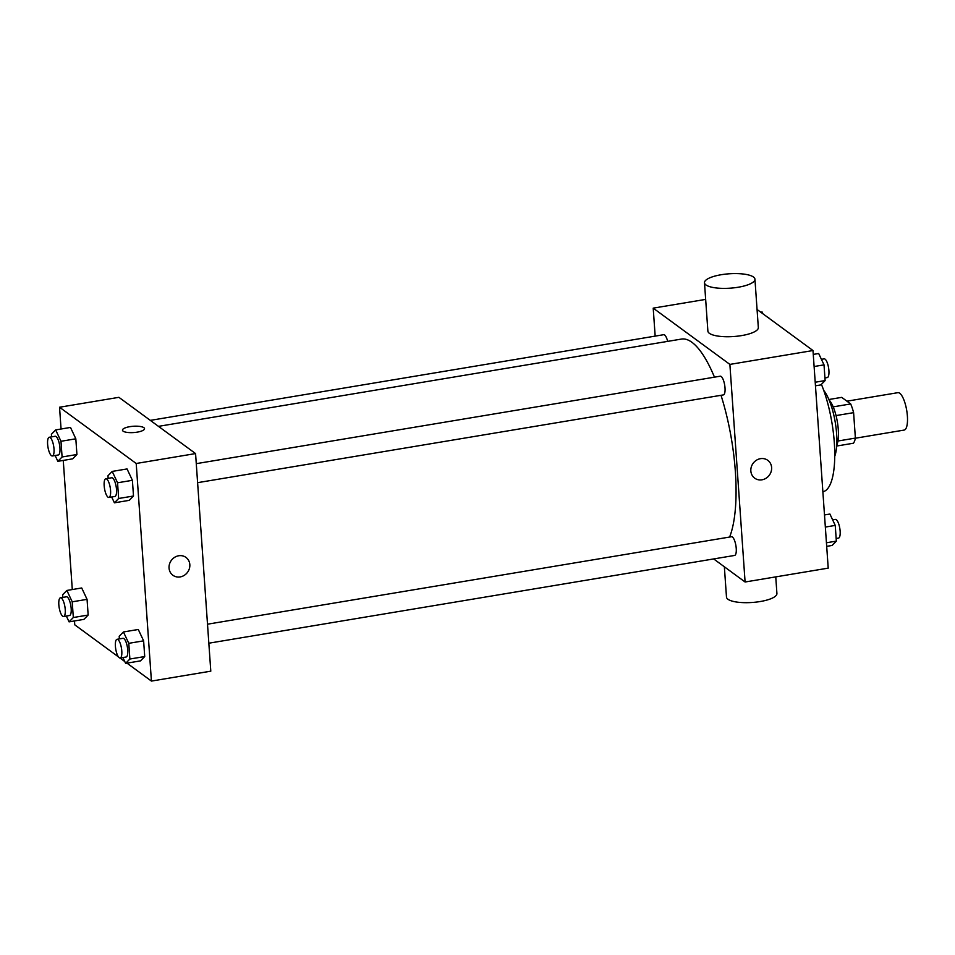 <?xml version="1.0" encoding="UTF-8"?>
<svg xmlns="http://www.w3.org/2000/svg" width="955" height="955" viewBox="0 0 955 955"><rect width="100%" height="100%" fill="white"/><g stroke="black" fill="none" stroke-linecap="round" stroke-linejoin="round"><path stroke-width="1.43" d="M855.358 438.226L904.122 430.084A18.969 5.79 -99.5 0 0 906.713 410.423A18.969 5.79 -99.5 0 0 897.879 392.672L846.918 401.184M828.892 399.5L841.713 397.364L850.678 403.941A24.472 7.485 -99.5 0 1 853.603 412.656L855.382 438.094A24.472 7.485 -99.5 0 1 853.424 443.227L836.664 446.033M837.941 441.007L855.382 438.094M836.043 415.58L853.603 412.656M829.119 400.026A25.284 7.724 80.5 0 1 838.275 429.523A25.284 7.724 80.5 0 1 836.699 445.46M833.178 406.866L850.678 403.941M823.735 390.416A37.925 11.591 80.5 0 1 836.604 433.642A37.925 11.591 80.5 0 1 834.742 456.299M821.419 384.352A66.373 20.282 80.5 0 1 834.312 442.654A66.373 20.282 80.5 0 1 822.876 491.706L822.876 491.706M757.064 309.492L812.991 350.533L828.212 568.13L745.091 582.001L713.672 558.938M655.166 336.124L653.208 308.143L729.883 364.404L812.991 350.533M729.883 364.404L745.091 582.001M767.772 460.31A11.066 10.051 -53.7 0 1 771.163 471.495A11.066 10.051 -53.7 0 1 761.971 479.816A11.066 10.051 -53.7 0 1 754.689 478.157A11.066 10.051 -53.7 0 1 753.125 463.294A11.066 10.051 -53.7 0 1 767.772 460.322A11.066 10.051 -53.7 0 1 771.174 471.495A11.066 10.051 -53.7 0 1 761.971 479.816A11.066 10.051 -53.7 0 1 754.689 478.157M729.62 537.044A107.461 32.84 -99.5 0 0 721.013 395.298M714.459 377.165A107.461 32.84 -99.5 0 0 681.464 339.073L158.482 426.36M667.664 341.377A9.478 2.901 -99.5 0 0 663.701 334.692L150.329 420.379M197.613 482.669L723.377 394.904A9.478 2.901 -99.5 0 0 724.678 385.08A9.478 2.901 -99.5 0 0 720.261 376.198L196.276 463.664M208.835 643.204L734.61 555.44A9.478 2.901 -99.5 0 0 735.899 545.615A9.478 2.901 -99.5 0 0 731.482 536.734L207.51 624.2M653.208 308.143L705.661 299.393M754.939 279.218L758.33 327.577A25.284 7.21 176 0 1 733.607 336.53A25.284 7.21 176 0 1 707.882 331.099L704.492 282.74A25.284 7.21 176 0 1 725.155 274.169A25.284 7.21 176 0 1 753.471 277.022A25.284 7.21 176 0 1 754.939 279.218A25.284 7.21 176 0 1 730.229 288.171A25.284 7.21 176 0 1 704.492 282.74M724.356 566.781L726.48 597.054A25.284 7.21 -4 0 0 727.949 599.251A25.284 7.21 -4 0 0 756.264 602.092A25.284 7.21 -4 0 0 776.916 593.521L775.758 576.88M61.06 429.01L59.544 407.236L118.909 397.328L195.572 453.577L210.792 671.174L151.427 681.082L126.967 663.14M59.544 407.236L136.207 463.485L195.572 453.577M136.207 463.485L151.427 681.082M185.974 557.422A11.066 10.051 -53.7 0 1 189.376 568.607A11.066 10.051 -53.7 0 1 180.173 576.916A11.066 10.051 -53.7 0 1 172.891 575.256A11.066 10.051 -53.7 0 1 171.339 560.394A11.066 10.051 -53.7 0 1 185.986 557.422A11.066 10.051 -53.7 0 1 189.376 568.607A11.066 10.051 -53.7 0 1 180.173 576.916A11.066 10.051 -53.7 0 1 172.891 575.256M70.491 427.434L75.827 438.799L76.925 454.508L72.687 458.842L76.925 454.508L75.827 438.799L70.491 427.434L55.653 429.917L60.989 441.282L62.087 456.979L57.849 461.325L55.115 455.499M138.284 629.476L143.62 640.841L144.718 656.551L140.481 660.884L144.718 656.551L143.62 640.841L138.284 629.476L123.434 631.959L128.782 643.324L129.88 659.022L125.63 663.367L122.897 657.541M118.444 656.885L74.765 624.833L74.49 620.953M72.294 589.545L63.257 460.417M124.771 661.529L119.984 658.019M127.051 468.941L132.399 480.305L133.497 496.015L129.247 500.348L133.497 496.015L132.399 480.305L127.051 468.941L112.213 471.412L117.549 482.788L118.647 498.486L114.409 502.819L111.675 497.006M81.712 587.97L87.06 599.346L88.158 615.044L83.909 619.377L88.158 615.044L87.06 599.346L81.712 587.97L66.874 590.453L72.222 601.817L73.32 617.527L69.07 621.86L66.337 616.035M122.467 430.192A11.066 3.152 176 0 1 131.504 426.443A11.066 3.152 176 0 1 143.883 427.685A11.066 3.152 176 0 1 144.527 428.64A11.066 3.152 176 0 1 133.712 432.555A11.066 3.152 176 0 1 122.467 430.192A11.066 3.152 176 0 1 131.492 426.431A11.066 3.152 176 0 1 143.883 427.685A11.066 3.152 176 0 1 144.527 428.652M62.815 597.4L62.636 594.786L66.874 590.453M63.603 616.5L69.536 615.509A9.478 2.901 -99.5 0 0 70.837 605.673A9.478 2.901 -99.5 0 0 66.408 596.803L60.475 597.794A9.478 2.901 -99.5 0 0 58.971 606.198A9.478 2.901 -99.5 0 0 62.672 616.214A9.478 2.901 -99.5 0 0 63.603 616.5A9.478 2.901 -99.5 0 0 64.892 606.664A9.478 2.901 -99.5 0 0 60.475 597.794M72.222 601.817L87.06 599.346M73.32 617.527L88.158 615.044M69.07 621.86L83.909 619.377M51.594 436.865L51.403 434.25L55.653 429.917M52.37 455.965L58.315 454.974A9.478 2.901 -99.5 0 0 59.604 445.137A9.478 2.901 -99.5 0 0 55.187 436.268L49.254 437.259A9.478 2.901 -99.5 0 0 47.75 445.663A9.478 2.901 -99.5 0 0 51.451 455.678A9.478 2.901 -99.5 0 0 52.37 455.965A9.478 2.901 -99.5 0 0 53.671 446.128A9.478 2.901 -99.5 0 0 49.254 437.259M60.989 441.282L75.827 438.799M62.087 456.979L76.925 454.508M57.849 461.325L72.687 458.842M119.375 638.907L119.196 636.293L123.434 631.959M120.163 658.007L126.096 657.016A9.478 2.901 -99.5 0 0 127.397 647.18A9.478 2.901 -99.5 0 0 122.98 638.31L117.035 639.301A9.478 2.901 -99.5 0 0 115.543 647.705A9.478 2.901 -99.5 0 0 119.232 657.72A9.478 2.901 -99.5 0 0 120.163 658.007A9.478 2.901 -99.5 0 0 121.452 648.17A9.478 2.901 -99.5 0 0 117.035 639.301M128.782 643.324L143.62 640.841M129.88 659.022L144.718 656.551M125.63 663.367L140.481 660.884M108.154 478.371L107.975 475.757L112.213 471.412M108.93 497.46L114.875 496.469A9.478 2.901 -99.5 0 0 116.164 486.644A9.478 2.901 -99.5 0 0 111.747 477.763L105.814 478.753A9.478 2.901 -99.5 0 0 104.31 487.169A9.478 2.901 -99.5 0 0 108.011 497.173A9.478 2.901 -99.5 0 0 108.93 497.46A9.478 2.901 -99.5 0 0 110.231 487.635A9.478 2.901 -99.5 0 0 105.814 478.753M117.549 482.788L132.399 480.305M118.647 498.486L133.497 496.015M114.409 502.819L129.247 500.348M760.789 312.213L762.114 311.999L762.973 313.825M769.3 318.469A9.478 2.901 -99.5 0 0 767.772 317.346M824.487 514.948L829.907 514.041L835.243 525.405L836.341 541.115L832.103 545.448L826.684 546.356M825.335 527.065L835.243 525.405M826.433 542.762L836.341 541.115M836.162 538.489L838.502 538.107A9.478 2.901 -99.5 0 0 839.791 528.27A9.478 2.901 -99.5 0 0 835.374 519.401L832.641 519.854M813.266 354.401L818.674 353.505L824.022 364.87L825.12 380.568L820.87 384.913L815.463 385.808M814.114 366.517L824.022 364.87M815.212 382.227L825.12 380.568M824.929 377.953L827.269 377.571A9.478 2.901 -99.5 0 0 828.57 367.735A9.478 2.901 -99.5 0 0 824.153 358.865L821.407 359.319"/></g></svg>
